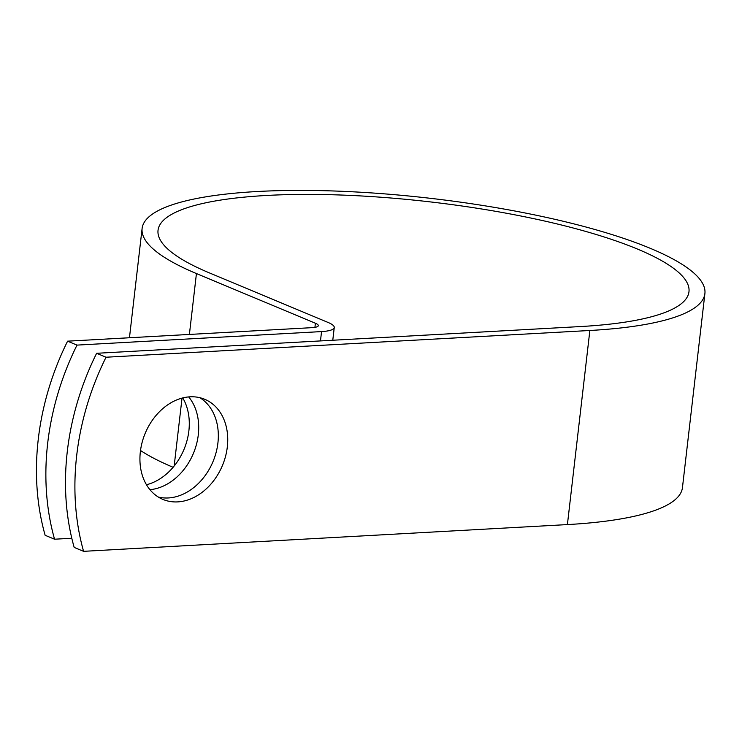 <?xml version="1.0" encoding="UTF-8"?>
<svg xmlns="http://www.w3.org/2000/svg" width="742" height="742" viewBox="0 0 742 742"><rect width="100%" height="100%" fill="white"/><g stroke="black" fill="none" stroke-linecap="round" stroke-linejoin="round"><path stroke-width="1.11" d="M227.321 446.953A54.249 41.84 112.7 0 0 204.746 399.298A54.249 41.84 112.7 0 0 140.349 451.767A54.249 41.84 112.7 0 0 162.934 499.422A54.249 41.84 112.7 0 0 227.321 446.953M158.38 497.075A54.249 41.84 112.7 0 0 217.907 443.02A54.249 41.84 112.7 0 0 199.876 397.712M182.745 397.916A54.249 41.84 -67.3 0 1 188.867 430.898A54.249 41.84 -67.3 0 1 146.48 484.739M188.691 396.914A54.249 41.84 -67.3 0 1 198.29 434.831A54.249 41.84 -67.3 0 1 149.949 489.683M54.556 539.211L45.132 535.279A233.832 180.362 -67.3 0 1 67.596 341.172L312.132 327.649A15.23 3.395 6.6 0 0 318.318 325.664A15.23 3.395 6.6 0 0 315.396 323.243L196.435 273.557A283.268 63.07 -173.4 0 1 142.112 228.443A283.268 63.07 -173.4 0 1 430.759 198.355A283.268 63.07 -173.4 0 1 704.9 293.563L682.445 487.661A283.268 63.07 -173.4 0 1 567.407 524.585L83.586 551.334L74.172 547.401A233.832 180.362 -67.3 0 1 96.627 353.294L580.448 326.554A267.241 59.499 -173.4 0 0 688.975 291.717A267.241 59.499 -173.4 0 0 430.341 201.907A267.241 59.499 -173.4 0 0 158.037 230.289A267.241 59.499 -173.4 0 0 209.29 272.852L328.252 322.529A31.266 6.966 6.6 0 1 334.252 327.51A31.266 6.966 6.6 0 1 321.555 331.581L77.01 345.104A233.832 180.362 112.7 0 0 54.556 539.211L71.798 538.256M704.9 293.563A283.268 63.07 -173.4 0 1 589.862 330.487L106.041 357.227L96.627 353.294M83.586 551.334A233.832 180.362 -67.3 0 1 106.041 357.227M77.01 345.104L67.596 341.172M173.109 467.293A283.268 63.07 -173.4 0 1 140.507 450.496M320.47 340.921L321.555 331.581M567.407 524.585L589.862 330.487M314.923 327.361L315.396 323.243M174.166 466.013L182.031 398.102M189.395 334.438L196.435 273.557M332.778 340.244L334.252 327.51M129.46 337.749L142.112 228.443"/></g></svg>
